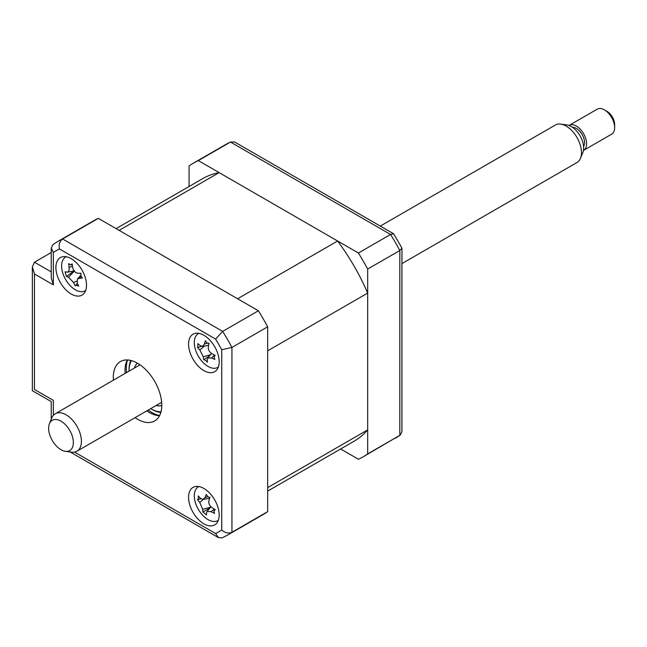 <?xml version="1.0" encoding="UTF-8"?>
<svg xmlns="http://www.w3.org/2000/svg" width="647" height="647" viewBox="0 0 647 647"><rect width="100%" height="100%" fill="white"/><g stroke="black" fill="none" stroke-linecap="round" stroke-linejoin="round"><path stroke-width="0.97" d="M267.664 491.105L354.152 441.173A151.544 87.499 -120 0 0 367.674 429.883L267.664 487.628L267.664 350.828L367.674 293.091A151.544 87.499 -120 0 0 337.613 241.016L237.595 298.76L119.129 230.364L219.139 172.62A151.544 87.499 -120 0 0 202.608 178.685L116.112 228.626M337.613 241.016L219.139 172.62M367.674 429.883L367.674 293.091M203.878 523.819A21.65 12.503 -120 0 0 214.699 524.887A21.65 12.503 -120 0 0 218.023 507.539A21.65 12.503 -120 0 0 203.878 488.461A21.65 12.503 -120 0 0 193.049 487.393A21.65 12.503 -120 0 0 189.733 504.741A21.65 12.503 -120 0 0 203.878 523.819M203.878 370.618A21.65 12.503 -120 0 0 214.699 371.693A21.65 12.503 -120 0 0 218.023 354.346A21.65 12.503 -120 0 0 203.878 335.267A21.65 12.503 -120 0 0 193.049 334.192A21.65 12.503 -120 0 0 189.733 351.539A21.65 12.503 -120 0 0 203.878 370.618M71.202 294.021A21.65 12.503 -120 0 0 82.032 295.097A21.65 12.503 -120 0 0 85.347 277.749A21.65 12.503 -120 0 0 71.202 258.671A21.65 12.503 -120 0 0 60.381 257.595A21.65 12.503 -120 0 0 57.057 274.943A21.65 12.503 -120 0 0 71.202 294.021M135.077 417.663A34.275 19.79 -120 0 0 137.536 419.232A34.275 19.79 -120 0 0 154.682 420.93A34.275 19.79 -120 0 0 159.93 393.457A34.275 19.79 -120 0 0 137.536 363.25A34.275 19.79 -120 0 0 120.399 361.56A34.275 19.79 -120 0 0 113.427 380.161M146.812 410.885A34.275 19.79 -120 0 0 149.279 412.454A34.275 19.79 -120 0 0 159.51 415.746M127.305 359.958A34.275 19.79 -120 0 0 125.162 373.392M221.735 529.982L221.735 349.72A162.373 93.742 -120 0 0 215.597 339.085L59.484 248.958A162.373 93.742 -120 0 0 53.345 252.5L51.234 247.93L52.965 244.566L57.85 241.428A169.587 97.907 60 0 1 62.605 238.978L222.673 331.385A169.587 97.907 60 0 1 231.941 347.439L231.941 532.271A169.587 97.907 60 0 1 227.437 535.158L222.277 537.819L218.492 537.641L215.597 533.532A162.373 93.742 -120 0 0 221.735 529.982C224.986 532.958 228.383 533.718 231.941 532.271L267.664 511.648A169.587 97.907 60 0 1 263.151 514.543L227.437 535.158M53.345 252.5L53.345 284.89L51.234 277.773L51.234 247.93M59.484 248.958C58.529 244.655 59.573 241.331 62.605 238.978L98.328 218.354L258.396 310.77L222.673 331.385L215.597 339.085M221.735 349.72L231.941 347.439L267.664 326.816L267.664 511.648M51.234 252.524L34.461 262.205L32.35 266.871L34.461 273.988L34.461 389.478C31.711 391.063 31.711 391.063 34.461 389.478L53.345 400.372C50.587 401.965 50.587 401.965 53.345 400.372L53.345 415.35M57.85 241.428L93.572 220.805A169.587 97.907 60 0 1 98.328 218.354M258.396 310.77A169.587 97.907 60 0 1 267.664 326.816M189.078 186.498L189.078 165.955A169.587 97.907 60 0 1 193.582 163.06A169.587 97.907 60 0 1 198.346 160.61L358.414 253.026A169.587 97.907 60 0 1 367.674 269.071L367.674 453.903A169.587 97.907 60 0 1 363.169 456.798A169.587 97.907 60 0 1 358.414 459.249L340.621 448.978M198.346 160.61L230.494 142.049A169.587 97.907 -120 0 0 225.73 144.507L193.582 163.06M358.414 253.026L390.562 234.465L230.494 142.049L234.618 141.992L393.57 233.761L390.562 234.465A169.587 97.907 -120 0 1 399.822 250.51L367.674 269.071M367.674 453.903L399.822 435.342L399.822 250.51L401.933 248.254A167.524 96.718 -120 0 0 393.57 233.761M363.169 456.798L400.202 435.099L401.933 431.792L401.933 248.254M225.73 144.507L230.494 142.049M134.39 368.062A24.537 14.169 60 0 1 137.399 363.177M150.694 408.645A31.032 17.914 -120 0 0 150.986 408.815A31.032 17.914 -120 0 0 161.006 411.807M152.005 409.405L150.986 408.815L152.005 409.405A32.471 18.747 60 0 0 160.82 412.462M131.462 360.638A31.032 17.914 -120 0 0 129.044 370.812A31.032 17.914 -120 0 0 129.044 371.143M129.044 370.812L129.044 369.631A32.471 18.747 60 0 1 130.807 360.468M161.774 405.394A24.537 14.169 60 0 1 156.04 405.564M214.06 357.007L214.853 359.384A49.301 37.623 168.2 0 1 211.44 357.961L207.719 358.082L207.275 359.546A49.301 16.862 111.9 0 0 207.42 362.207L205.447 360.282L203.789 359.724A49.301 32.552 -39.9 0 1 203.312 356.837L199.85 350.027A49.301 37.623 168.2 0 1 197.626 347.576L197.958 343.581A49.301 21.933 16.7 0 0 200.222 345.668L202.39 346.428L204.387 344.083A49.301 32.552 -39.9 0 1 205.39 340.751L206.919 342.942L209.03 343.233A49.301 16.862 111.9 0 0 208.35 346.792C208.099 349.655 209.248 351.919 211.804 353.602A49.301 21.933 16.7 0 0 215.192 355.381L214.06 357.007M198.904 333.351A19.483 11.25 -120 0 0 194.973 347.932A19.483 11.25 -120 0 0 206.781 365.628A19.483 11.25 -120 0 0 218.354 367.043M209.636 355.818L203.789 359.724M201.33 346.331L197.626 347.576M197.561 499.662L198.427 498.53L198.281 495.95A49.301 24.376 22.2 0 0 200.521 498.368L203.085 499.427L205.026 497.511A49.301 29.269 -35.9 0 1 206.328 494.421L207.744 496.75L209.903 497.317A49.301 13.579 116.4 0 0 208.924 500.673C208.439 503.382 209.434 505.695 211.925 507.604A49.301 24.376 22.2 0 0 215.249 509.69L213.939 511.09L214.529 513.403A49.301 40.065 174 0 1 211.14 511.656L207.048 511.445L206.636 512.513A49.301 13.579 116.4 0 0 206.49 514.939L202.915 512.044A49.301 29.269 -35.9 0 1 202.729 509.351L199.737 502.42A49.301 40.065 174 0 1 197.561 499.662L200.942 498.748M198.904 486.552A19.483 11.25 -120 0 0 194.553 492.788A19.483 11.25 -120 0 0 201.913 514.405A19.483 11.25 -120 0 0 218.354 520.245M210.073 507.871L202.915 512.044M67.021 272.112C68.655 272.144 69.35 270.616 69.1 267.543A49.301 43.584 -67.9 0 1 68.744 263.572L70.491 264.825L72.116 263.911A49.301 27.894 86.6 0 0 72.771 267.907C73.572 271.028 75.238 272.791 77.769 273.196A49.301 6.996 -3.7 0 0 81.037 273.333L80.818 275.743L82.428 278.032A49.301 22.685 149.2 0 1 79.29 278.315L77.373 279.189L77.219 282.893A49.301 27.894 86.6 0 0 78.724 286.192L76.532 285.198L75.351 285.853A49.301 43.584 -67.9 0 1 73.54 282.521L68.542 277.24A49.301 22.685 149.2 0 1 66.431 276.431L65.04 271.732A49.301 6.996 -3.7 0 0 67.021 272.112L67.539 272.112M66.229 256.754A19.483 11.25 -120 0 0 63.713 275.63A19.483 11.25 -120 0 0 80.649 291.668A19.483 11.25 -120 0 0 85.679 290.446M70.491 264.825L72.213 264.574M77.422 283.362L75.351 285.853M80.503 273.317A8.508 4.909 60 0 1 80.843 273.746M74.534 270.648L66.431 276.431M560.714 124.103L566.869 124.944A17.485 10.093 60 0 1 571.277 126.553A17.485 10.093 60 0 1 582.826 152.587L580.472 158.337A21.65 12.503 -120 0 0 566.174 126.092A21.65 12.503 -120 0 0 560.714 124.103A21.65 12.503 -120 0 0 555.352 125.025L380.29 226.094M401.933 263.596L576.995 162.518A21.65 12.503 -120 0 0 580.472 158.337M606.999 111.365L604.444 109.893L606.999 111.365A10.821 6.252 60 0 1 614.65 124.62L614.65 127.572A14.436 8.33 -120 0 0 604.444 109.893L604.444 109.893A14.436 8.33 -120 0 0 597.23 109.181L569.166 125.381A14.436 8.33 60 0 1 576.38 126.092A14.436 8.33 60 0 1 585.81 138.814A14.436 8.33 60 0 1 583.594 150.379A14.436 8.33 60 0 1 583.424 150.476M583.594 150.379L611.658 134.18A14.436 8.33 -120 0 0 614.65 127.572M60.996 449.705A17.485 10.093 -120 0 0 65.412 451.315A17.485 10.093 -120 0 0 73.151 439.863A17.485 10.093 -120 0 0 60.996 421.157A17.485 10.093 -120 0 0 49.447 423.672A17.485 10.093 -120 0 0 60.996 449.705M49.447 423.672L51.8 417.922A21.65 12.503 60 0 1 55.278 413.74A21.65 12.503 60 0 1 66.099 414.808A21.65 12.503 60 0 1 80.244 433.886A21.65 12.503 60 0 1 76.928 451.234A21.65 12.503 60 0 1 71.566 452.156L65.412 451.315M572.522 127.346A11.549 6.664 60 0 1 576.38 128.454A11.549 6.664 60 0 1 583.578 146.489M53.345 284.89L34.461 273.988M74.559 452.099L215.597 533.532M34.461 262.205L51.234 271.886M395.317 438.237A169.587 97.907 -120 0 0 399.822 435.342M159.615 415.544A36.078 20.833 60 0 1 151.827 412.454A36.078 20.833 60 0 1 148.22 410.077M126.569 372.575A36.078 20.833 60 0 1 127.532 359.975M214.699 355.13L211.44 357.961M210.615 354.661L203.312 356.837M204.42 346.064L199.85 350.027M207.38 343.193L204.387 344.083M207.76 496.767L205.026 497.511M214.262 509.092L211.14 511.656M210.647 507.191L202.729 509.351M203.449 499.363L199.737 502.42M81.085 276.415L79.29 278.315M76.791 281.105L73.54 282.521M74.259 271.166L68.542 277.24M72.448 266.079L69.1 267.543M218.492 537.641L70.07 451.946M51.234 419.321L51.234 401.593L32.35 390.699L32.35 266.871M214.505 355.89L215.014 355.292M207.719 358.074L211.609 353.488M202.39 346.428L208.617 345.304M203.085 499.427L209.62 498.247M214.319 510.273L214.958 509.512M207.048 511.445L210.954 506.827M77.373 279.189L80.713 275.25M67.587 272.104L74.073 270.931M76.928 451.234L161.653 402.321M55.278 413.74L140.003 364.819"/></g></svg>
